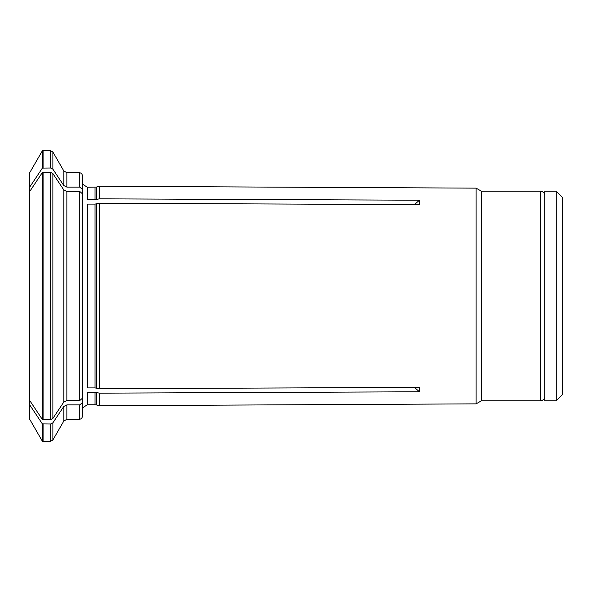 <?xml version="1.0" encoding="UTF-8"?>
<svg xmlns="http://www.w3.org/2000/svg" width="592" height="592" viewBox="0 0 592 592"><rect width="100%" height="100%" fill="white"/><g stroke="black" fill="none" stroke-linecap="round" stroke-linejoin="round"><path stroke-width="0.89" d="M556.236 400.799L562.4 394.635L562.4 197.365L556.236 191.201L544.832 191.201L544.832 400.799L556.236 400.799L556.236 191.201M95.046 204.092L99.404 203.241L99.404 388.759L95.046 387.908L87.283 387.908L87.283 204.092L95.046 204.092L95.046 387.908M63.81 189.965L66.859 191.497L79.794 191.497L82.436 193.784L82.436 398.216L79.794 400.503L66.859 400.503L63.81 402.035L63.81 189.965A328780.453 284732.227 -0 0 0 52.88 173.56L52.88 418.44A328780.453 284732.227 -0 0 0 63.81 402.035M481.414 400.799L540.385 400.799L540.385 191.201L481.414 191.201L481.414 400.799L476.116 403.862L99.404 405.742L99.404 393.162L96.415 392.474L96.415 404.943L99.404 405.742M481.414 191.201L476.116 188.138L476.116 403.862M96.415 199.526L96.415 187.057L87.283 187.235L87.283 199.682L95.046 199.682L99.404 198.838L99.404 186.258L476.116 188.138M79.794 172.709L66.859 172.709L66.859 187.094L79.794 187.094L79.794 172.709L81.652 173.463L82.436 175.35L82.436 193.273M52.88 418.44L50.586 419.58L42.372 419.499L42.372 172.501A324443.809 280976.579 180 0 0 29.6 191.667L29.6 187.264A324443.765 280976.542 180 0 1 42.372 168.098L50.586 168.017L52.88 169.157A328780.453 284732.227 -0 0 1 63.81 185.562L63.81 170.947L66.859 172.709M42.372 419.499A324443.765 280976.542 180 0 1 29.6 400.333L29.6 419.092L42.372 441.218L42.372 423.902A324443.809 280976.579 180 0 1 29.6 404.736M42.372 423.902L50.586 423.983L52.88 422.843A328780.32 284732.116 -0 0 0 63.81 406.438L66.859 404.906L79.794 404.906L82.436 402.619L82.436 398.727M95.046 392.318L95.046 404.765L87.283 404.765L87.283 392.318L96.415 392.474M414.407 387.397L419.462 391.778L99.404 393.162M99.404 388.759L419.462 387.375L419.462 391.778M42.372 172.501L50.586 172.42L52.88 173.56M414.407 204.603L419.462 200.222L419.462 204.625L99.404 203.241M540.385 191.201C543.056 191.46 544.529 192.933 544.788 195.604L544.788 396.396C544.529 399.067 543.056 400.54 540.385 400.799M79.794 404.906L79.794 419.291L81.652 418.537L82.436 416.65L82.436 402.619L82.436 412.158M29.6 191.667L29.6 400.333M419.462 200.222L99.404 198.838M42.372 168.098L42.372 150.782L29.6 172.908L29.6 187.264M79.794 187.094L82.436 189.381M66.859 187.094L63.81 185.562M96.415 203.929L96.415 388.071M66.859 191.497L66.859 400.503M79.794 191.497L79.794 400.503M95.046 187.235L95.046 199.682M43.075 168.017L43.075 150.694L50.586 150.694L52.88 152.011L52.88 169.157M50.586 168.017L50.586 150.694M66.859 404.906L66.859 419.291L79.794 419.291M52.88 422.843L52.88 439.989L63.81 421.053L63.81 406.438M50.586 423.983L50.586 441.306L43.075 441.306L43.075 423.983M50.586 419.58L50.586 172.42M43.075 419.58L43.075 172.42M544.788 388.796L544.832 389.351M544.788 203.204L544.832 202.649M96.415 404.943L95.046 404.765M87.283 404.765L82.436 407.932M50.586 441.306L52.88 439.989M42.372 441.218L43.075 441.306M63.81 421.053L66.859 419.291M63.81 170.947L52.88 152.011M87.283 187.235L82.436 184.068M42.372 150.782L43.075 150.694M96.415 187.057L99.404 186.258"/></g></svg>
